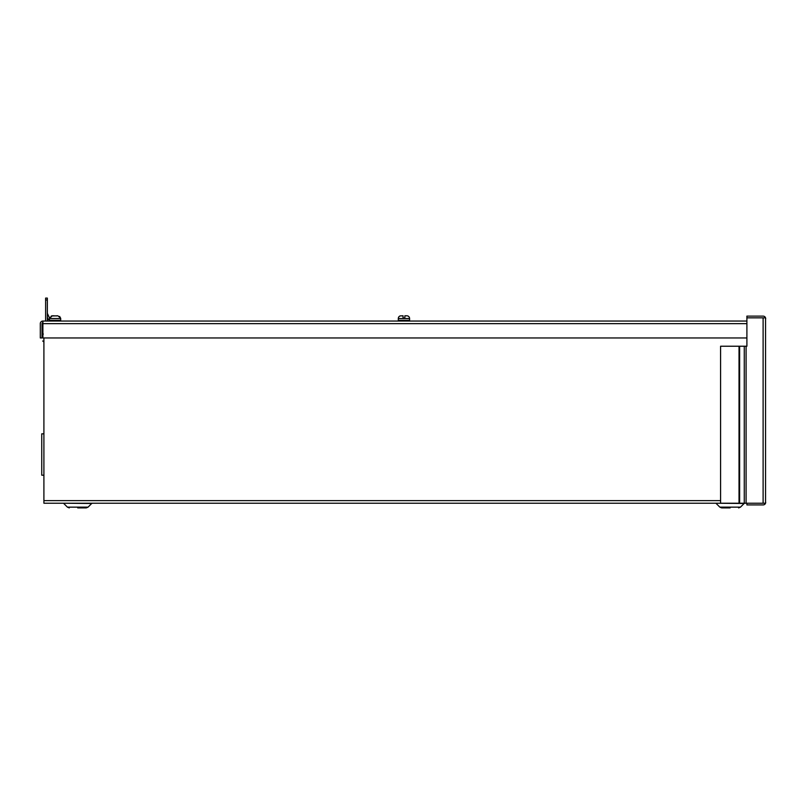 <?xml version="1.0" encoding="UTF-8"?>
<svg xmlns="http://www.w3.org/2000/svg" width="806" height="806" viewBox="0 0 806 806"><rect width="100%" height="100%" fill="white"/><g stroke="black" fill="none" stroke-linecap="round" stroke-linejoin="round"><path stroke-width="1.21" d="M43.907 433.83L41.741 433.83L41.741 475.187L43.907 475.187M763.181 503.216L765.549 503.216L763.111 503.216L763.111 317.836L765.549 317.836L746.9 317.836L763.181 317.836M744.27 503.216L763.111 503.216L746.9 503.216L746.9 504.929L763.111 504.929A2.589 2.589 0 0 0 765.549 503.216L765.549 317.836A2.589 2.589 0 0 0 763.111 316.123L746.9 316.123L746.9 346.227L744.27 346.227L744.27 503.216L720.584 503.216L720.584 346.227L739.021 346.227L739.021 503.216M739.636 503.216L739.636 346.227L744.27 346.227M765.7 318.713L765.549 317.836M765.7 502.34L765.549 503.216M739.636 346.227L739.021 346.227M400.36 315.902L400.32 315.881A2.71 2.71 0 0 0 398.305 318.501L398.305 320.304A0.756 0.756 0 0 0 399.061 321.05M407.675 315.932L406.808 315.791M403.04 318.048L404.854 318.048L403.04 318.048L404.854 318.048L403.04 318.048L403.04 315.791L400.239 315.902M408.833 321.05A0.756 0.756 0 0 0 409.589 320.304L398.305 320.304M407.574 315.881L406.728 315.791L407.574 315.881A2.71 2.71 0 0 1 409.589 318.501L409.589 320.304M400.219 315.932L403.04 315.791M404.854 315.791L406.748 315.791L404.854 315.791L404.854 318.048M45.62 321.05L45.62 298.089L47.342 298.089L47.342 321.05M45.62 299.963L47.342 299.963M47.342 317.373L48.41 319.68L49.428 319.206M49.539 318.038L47.423 313.494A0.877 0.877 0 0 1 47.342 313.121M42.708 337.805C42.708 341.553 42.708 341.553 42.708 337.805C42.708 341.553 42.708 341.553 42.708 337.805C42.708 334.057 42.708 334.057 42.708 337.805C42.708 334.057 42.708 334.057 42.708 337.805M77.739 507.911L86.212 507.911L77.739 507.911M730.155 507.911L721.682 507.911L730.155 507.911M63.755 503.478L67.422 507.145L88.056 507.145L91.723 503.478L63.12 503.216M716.171 503.478L719.839 507.145L740.472 507.145L744.14 503.478L715.527 503.216M43.907 337.956L43.907 503.216L746.9 503.216M42.889 322.773L42.224 323.075L42.889 322.773A0.877 0.877 0 0 0 42.013 323.639L42.013 337.956L40.3 337.956L40.3 323.639A2.589 2.589 0 0 1 42.889 321.05L746.9 321.05M42.154 321.161L42.889 321.05L42.889 337.956L746.9 337.956M54.163 315.902L52.279 315.791L49.569 317.876M59.644 316.415L60.702 318.501L49.428 318.501L52.279 315.791L54.274 315.791M51.332 315.952L54.455 315.932M55.07 315.881L57.861 315.791L55.07 315.902M60.591 318.048L57.861 315.791L56.148 315.942M56.077 315.932L57.861 315.791M746.094 503.216L746.094 346.227M409.589 318.501L398.305 318.501M720.584 500.627L43.907 500.627M42.889 323.639L746.9 323.639M60.702 318.501L60.702 320.304L49.428 320.304L50.184 321.05L49.428 320.304L49.428 318.501M43.907 340.968L43.312 341.563L42.708 340.968M43.312 334.047L42.708 334.651M91.723 503.478L92.368 503.216M744.14 503.478L744.774 503.216M67.422 507.145L69.276 507.911L67.422 507.145M719.839 507.145L721.682 507.911L719.839 507.145M88.056 507.145L86.212 507.911L88.025 507.186M740.472 507.145L738.618 507.911L740.472 507.145M60.702 320.304L59.956 321.05L60.702 320.304"/></g></svg>
